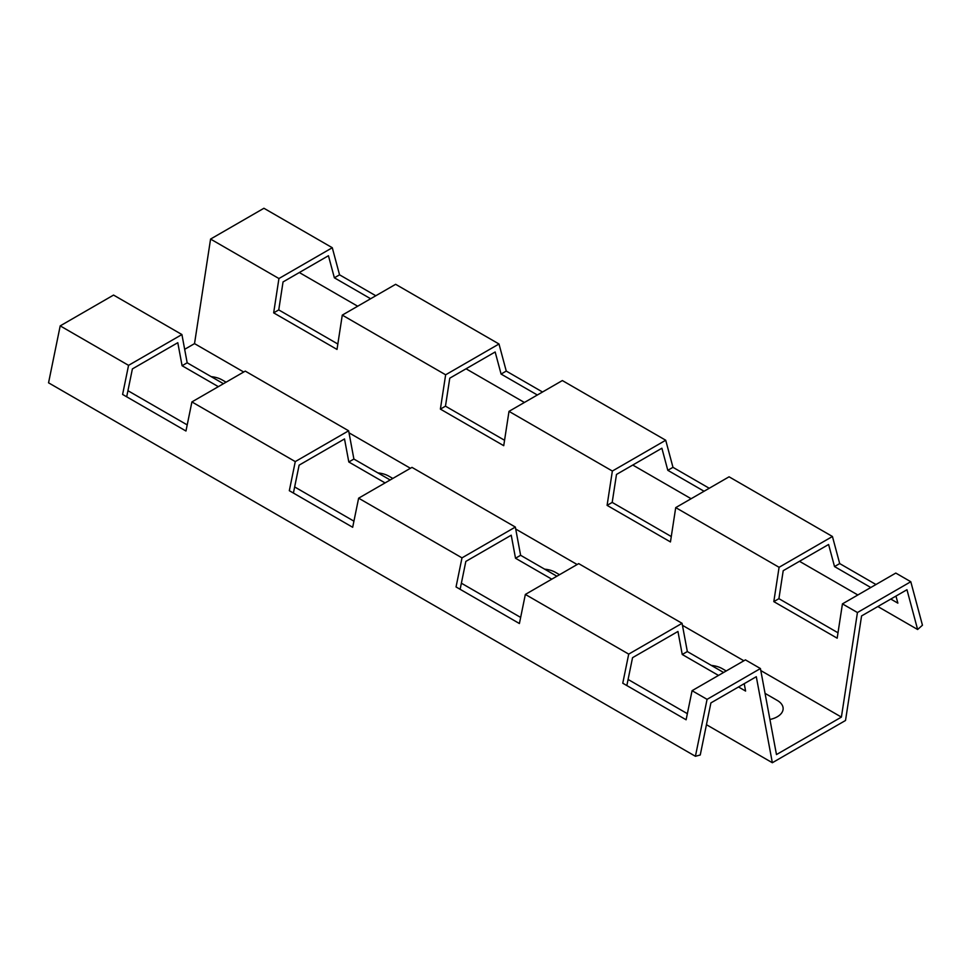 <?xml version="1.0" encoding="UTF-8"?>
<svg xmlns="http://www.w3.org/2000/svg" width="971" height="971" viewBox="0 0 971 971"><rect width="100%" height="100%" fill="white"/><g stroke="black" fill="none" stroke-linecap="round" stroke-linejoin="round"><path stroke-width="1.46" d="M769.93 719.475A20.039 11.567 0 0 0 777.261 700.419L765.063 693.367M726.235 670.961L722.242 668.655A20.039 11.567 180 0 0 711.367 665.414M544.646 569.164A20.039 11.567 180 0 1 555.521 572.392L559.527 574.711M377.925 472.913A20.039 11.567 180 0 1 388.801 476.142L392.806 478.448M211.205 376.651A20.039 11.567 180 0 1 222.08 379.892L226.085 382.198M877.845 606.535L917.619 629.499L922.45 625.215L910.798 581.726L895.796 573.072L842.44 603.877L837.172 638.19L773.814 601.619L779.082 567.295L832.438 536.49L729.075 476.81L675.719 507.615L670.451 541.939L607.093 505.369L612.361 471.044L665.718 440.239L562.355 380.559L508.998 411.364L503.731 445.689L440.385 409.107L445.64 374.794L498.997 343.989L395.634 284.309L342.278 315.114L337.01 349.426L273.664 312.856L278.932 278.531L332.288 247.726L339.547 274.817L375.801 295.754M370.631 298.74L334.364 277.803L339.547 274.817M334.364 277.803L328.441 255.725L283.047 281.93L278.75 309.907L337.847 344.025M273.664 312.856L278.75 309.907M760.803 670.56L841.396 717.096L776.472 754.576L760.427 668.546L745.425 659.879L692.068 690.684L686.109 719.778L622.763 683.208L628.71 654.114L682.067 623.309L578.704 563.629L525.347 594.434L519.4 623.528L456.042 586.945L461.99 557.864L515.346 527.059L520.614 555.291L556.881 576.228M551.783 579.177L515.516 558.24L520.614 555.291M515.516 558.24L511.232 535.203L465.837 561.42L460.12 589.312M704.072 491.253L667.805 470.316L672.976 467.33L709.243 488.267M667.805 470.316L661.882 448.226L616.488 474.443L612.191 502.42L671.277 536.538M665.718 440.239L672.976 467.33M607.093 505.369L612.191 502.42M537.351 395.003L501.085 374.066L506.255 371.068L542.522 392.005M501.085 374.066L495.161 351.975L449.767 378.18L445.471 406.169L504.568 440.276M498.997 343.989L506.255 371.068M440.385 409.107L445.471 406.169M515.346 527.059L411.983 467.379L358.627 498.184L352.679 527.277L289.322 490.695L295.269 461.601L348.638 430.796L353.893 459.04L390.16 479.977M385.062 482.915L348.807 461.978L353.893 459.04M348.807 461.978L344.511 438.953L299.117 465.158L293.4 493.05M895.966 596.073L897.872 603.149L890.795 599.058M870.781 587.504L834.526 566.566L839.697 563.581L875.963 584.518M834.526 566.566L828.603 544.488L783.209 570.693L778.912 598.67L837.997 632.789M832.438 536.49L839.697 563.581M773.814 601.619L778.912 598.67M744.223 683.681L745.594 691.061L738.506 686.983M718.504 675.428L682.237 654.49L687.334 651.553L723.601 672.49M743.604 684.033L744.369 684.47M682.067 623.309L687.334 651.553M682.237 654.49L677.952 631.466L632.546 657.67L626.841 685.562M348.638 430.796L245.262 371.116L191.906 401.921L185.959 431.015L122.601 394.444L128.56 365.351L181.917 334.546L187.172 362.79L223.439 383.715M218.341 386.664L182.087 365.727L187.172 362.79M182.087 365.727L177.79 342.702L132.396 368.907L126.691 396.799M299.323 272.535L357.68 306.217M466.044 368.786L524.401 402.48M632.764 465.036L691.121 498.73M799.485 561.299L857.842 594.98M706.451 724.694L772.346 762.733L845.523 720.482L861.568 615.93L906.963 589.725L917.619 629.499M332.288 247.726L263.93 208.267L210.573 239.072L278.932 278.531M210.573 239.072L194.528 343.625L243.709 372.014M349.002 432.811L410.43 468.277M515.722 529.061L577.15 564.527M682.443 625.324L743.871 660.778M842.44 603.877L857.442 612.531L841.396 717.096M675.719 507.615L779.082 567.295M508.998 411.364L612.361 471.044M342.278 315.114L445.64 374.794M910.798 581.726L857.442 612.531M128.56 365.351L60.202 325.88L113.558 295.075L181.917 334.546M692.068 690.684L707.07 699.351L695.418 756.288L700.249 754.989L710.906 702.907L756.3 676.702L772.346 762.733M760.427 668.546L707.07 699.351M525.347 594.434L628.71 654.114M191.906 401.921L295.269 461.601M127.941 390.694L187.209 424.91M294.65 486.944L353.93 521.16M461.371 583.195L520.65 617.422M628.091 679.457L687.359 713.673M60.202 325.88L48.55 382.817L695.418 756.288M358.627 498.184L461.99 557.864M194.528 343.625L184.672 349.317"/></g></svg>
